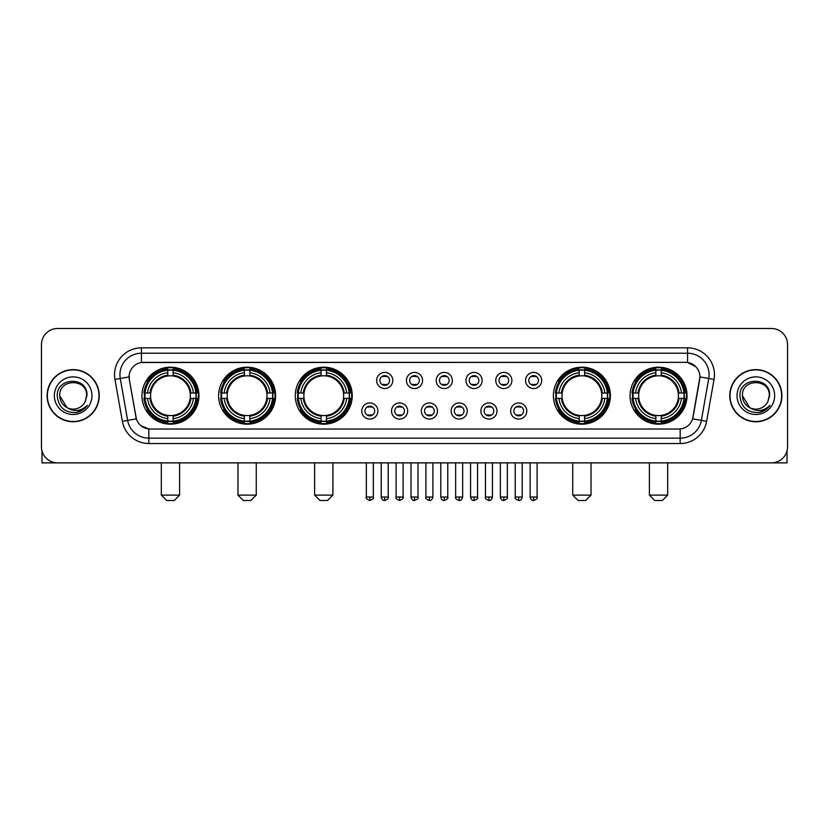 <?xml version="1.0" encoding="UTF-8"?>
<svg xmlns="http://www.w3.org/2000/svg" width="829" height="829" viewBox="0 0 829 829"><rect width="100%" height="100%" fill="white"/><g stroke="black" fill="none" stroke-linecap="round" stroke-linejoin="round"><path stroke-width="1.24" d="M630.05 395.682A28.487 28.487 0 0 0 658.537 424.179A28.487 28.487 0 0 0 687.034 395.682A28.487 28.487 0 0 0 658.537 367.195A28.487 28.487 0 0 0 630.05 395.682M218.618 395.682A28.487 28.487 0 0 0 247.115 424.179A28.487 28.487 0 0 0 275.601 395.682A28.487 28.487 0 0 0 247.115 367.195A28.487 28.487 0 0 0 218.618 395.682M295.279 395.682A28.487 28.487 0 0 0 323.766 424.179A28.487 28.487 0 0 0 352.252 395.682A28.487 28.487 0 0 0 323.766 367.195A28.487 28.487 0 0 0 295.279 395.682M553.399 395.682A28.487 28.487 0 0 0 581.885 424.179A28.487 28.487 0 0 0 610.382 395.682A28.487 28.487 0 0 0 581.885 367.195A28.487 28.487 0 0 0 553.399 395.682M141.966 395.682A28.487 28.487 0 0 0 170.463 424.179A28.487 28.487 0 0 0 198.95 395.682A28.487 28.487 0 0 0 170.463 367.195A28.487 28.487 0 0 0 141.966 395.682M377.889 411.008A8.062 8.062 0 0 1 369.827 419.07A8.062 8.062 0 0 1 361.765 411.008A8.062 8.062 0 0 1 369.827 402.946A8.062 8.062 0 0 1 377.889 411.008M364.988 411.008A4.839 4.839 0 0 0 369.827 415.847A4.839 4.839 0 0 0 374.667 411.008A4.839 4.839 0 0 0 369.827 406.169A4.839 4.839 0 0 0 364.988 411.008M407.671 411.008A8.062 8.062 0 0 1 399.609 419.07A8.062 8.062 0 0 1 391.547 411.008A8.062 8.062 0 0 1 399.609 402.946A8.062 8.062 0 0 1 407.671 411.008M394.77 411.008A4.839 4.839 0 0 0 399.609 415.847A4.839 4.839 0 0 0 404.448 411.008A4.839 4.839 0 0 0 399.609 406.169A4.839 4.839 0 0 0 394.77 411.008M437.453 411.008A8.062 8.062 0 0 1 429.391 419.07A8.062 8.062 0 0 1 421.329 411.008A8.062 8.062 0 0 1 429.391 402.946A8.062 8.062 0 0 1 437.453 411.008M424.552 411.008A4.839 4.839 0 0 0 429.391 415.847A4.839 4.839 0 0 0 434.23 411.008A4.839 4.839 0 0 0 429.391 406.169A4.839 4.839 0 0 0 424.552 411.008M467.235 411.008A8.062 8.062 0 0 1 459.173 419.07A8.062 8.062 0 0 1 451.111 411.008A8.062 8.062 0 0 1 459.173 402.946A8.062 8.062 0 0 1 467.235 411.008M454.333 411.008A4.839 4.839 0 0 0 459.173 415.847A4.839 4.839 0 0 0 464.012 411.008A4.839 4.839 0 0 0 459.173 406.169A4.839 4.839 0 0 0 454.333 411.008M497.017 411.008A8.062 8.062 0 0 1 488.944 419.07A8.062 8.062 0 0 1 480.882 411.008A8.062 8.062 0 0 1 488.944 402.946A8.062 8.062 0 0 1 497.017 411.008M484.115 411.008A4.839 4.839 0 0 0 488.944 415.847A4.839 4.839 0 0 0 493.783 411.008A4.839 4.839 0 0 0 488.944 406.169A4.839 4.839 0 0 0 484.115 411.008M526.788 411.008A8.062 8.062 0 0 1 518.726 419.07A8.062 8.062 0 0 1 510.664 411.008A8.062 8.062 0 0 1 518.726 402.946A8.062 8.062 0 0 1 526.788 411.008M513.887 411.008A4.839 4.839 0 0 0 518.726 415.847A4.839 4.839 0 0 0 523.565 411.008A4.839 4.839 0 0 0 518.726 406.169A4.839 4.839 0 0 0 513.887 411.008M392.78 380.47A8.062 8.062 0 0 1 384.718 388.542A8.062 8.062 0 0 1 376.656 380.47A8.062 8.062 0 0 1 384.718 372.408A8.062 8.062 0 0 1 392.78 380.47M379.879 380.47A4.839 4.839 0 0 0 384.718 385.309A4.839 4.839 0 0 0 389.557 380.47A4.839 4.839 0 0 0 384.718 375.641A4.839 4.839 0 0 0 379.879 380.47M422.562 380.47A8.062 8.062 0 0 1 414.5 388.542A8.062 8.062 0 0 1 406.438 380.47A8.062 8.062 0 0 1 414.5 372.408A8.062 8.062 0 0 1 422.562 380.47M409.661 380.47A4.839 4.839 0 0 0 414.5 385.309A4.839 4.839 0 0 0 419.339 380.47A4.839 4.839 0 0 0 414.5 375.641A4.839 4.839 0 0 0 409.661 380.47M452.344 380.47A8.062 8.062 0 0 1 444.282 388.542A8.062 8.062 0 0 1 436.22 380.47A8.062 8.062 0 0 1 444.282 372.408A8.062 8.062 0 0 1 452.344 380.47M439.443 380.47A4.839 4.839 0 0 0 444.282 385.309A4.839 4.839 0 0 0 449.121 380.47A4.839 4.839 0 0 0 444.282 375.641A4.839 4.839 0 0 0 439.443 380.47M482.126 380.47A8.062 8.062 0 0 1 474.064 388.542A8.062 8.062 0 0 1 465.991 380.47A8.062 8.062 0 0 1 474.064 372.408A8.062 8.062 0 0 1 482.126 380.47M469.224 380.47A4.839 4.839 0 0 0 474.064 385.309A4.839 4.839 0 0 0 478.893 380.47A4.839 4.839 0 0 0 474.064 375.641A4.839 4.839 0 0 0 469.224 380.47M511.897 380.47A8.062 8.062 0 0 1 503.835 388.542A8.062 8.062 0 0 1 495.773 380.47A8.062 8.062 0 0 1 503.835 372.408A8.062 8.062 0 0 1 511.897 380.47M498.996 380.47A4.839 4.839 0 0 0 503.835 385.309A4.839 4.839 0 0 0 508.674 380.47A4.839 4.839 0 0 0 503.835 375.641A4.839 4.839 0 0 0 498.996 380.47M541.679 380.47A8.062 8.062 0 0 1 533.617 388.542A8.062 8.062 0 0 1 525.555 380.47A8.062 8.062 0 0 1 533.617 372.408A8.062 8.062 0 0 1 541.679 380.47M528.778 380.47A4.839 4.839 0 0 0 533.617 385.309A4.839 4.839 0 0 0 538.456 380.47A4.839 4.839 0 0 0 533.617 375.641A4.839 4.839 0 0 0 528.778 380.47M122.36 421.319L114.962 379.392A26.88 26.88 0 0 1 141.427 347.848L687.573 347.848A26.88 26.88 0 0 1 714.038 379.392L706.64 421.319A26.88 26.88 0 0 1 680.174 443.525L148.826 443.525A26.88 26.88 0 0 1 122.36 421.319L127.645 420.386L120.257 378.459A21.502 21.502 0 0 1 141.427 353.216L687.573 353.216A21.502 21.502 0 0 1 708.743 378.459L701.355 420.386A21.502 21.502 0 0 1 680.174 438.147L148.826 438.147A21.502 21.502 0 0 1 127.645 420.386L136.37 418.842L129.293 379.392A14.518 14.518 0 0 1 143.583 362.356L685.417 362.356A14.518 14.518 0 0 1 699.707 379.392L693.075 417.018A14.518 14.518 0 0 1 678.785 429.018L150.215 429.018A14.518 14.518 0 0 1 135.925 417.018L129.293 379.392L129.231 374.718M144.526 398.376A26.072 26.072 0 0 1 144.526 392.998M555.958 398.376A26.072 26.072 0 0 1 555.958 392.998M297.829 398.376A26.072 26.072 0 0 1 297.829 392.998M221.177 398.376A26.072 26.072 0 0 1 221.177 392.998M632.61 398.376A26.072 26.072 0 0 1 632.61 392.998M47.098 395.682A26.072 26.072 0 0 0 73.17 421.754A26.072 26.072 0 0 0 99.231 395.682A26.072 26.072 0 0 0 73.17 369.62A26.072 26.072 0 0 0 47.098 395.682M729.769 395.682A26.072 26.072 0 0 0 755.83 421.754A26.072 26.072 0 0 0 781.902 395.682A26.072 26.072 0 0 0 755.83 369.62A26.072 26.072 0 0 0 729.769 395.682M141.427 347.848L141.427 362.522L685.417 362.356L687.573 362.522L695.676 366.605M678.785 429.018L150.215 429.018M148.826 443.525L148.826 428.945L141.075 425.774M714.038 379.392L699.935 376.905L692.629 418.842L706.64 421.319M787.55 344.615A16.124 16.124 0 0 0 771.426 328.491L57.574 328.491A16.124 16.124 0 0 0 41.45 344.615L41.45 446.748A16.124 16.124 0 0 0 57.574 462.883L771.426 462.883A16.124 16.124 0 0 0 787.55 446.748L787.55 344.615L787.55 446.748M41.45 344.615L41.45 446.748M771.426 328.491L57.574 328.491M57.574 462.883L771.426 462.883M98.962 395.682A25.803 25.803 0 0 0 73.17 369.889A25.803 25.803 0 0 0 47.367 395.682A25.803 25.803 0 0 0 73.17 421.484A25.803 25.803 0 0 0 98.962 395.682M66.952 407.599L59.729 395.682C58.9 378.345 87.428 378.345 86.599 395.682L85.128 401.806L86.931 395.682C88.257 376.283 56.652 376.76 57.242 395.682C58.31 407.122 64.61 412.738 76.144 412.562C80.838 411.65 84.558 409.257 87.304 405.36C81.107 411.319 74.382 412.096 67.128 407.692A13.44 13.44 0 0 0 85.128 401.806L86.599 395.868M67.128 407.692C62.434 405.101 59.968 401.101 59.729 395.682M54.351 395.682A18.818 18.818 0 0 0 73.17 414.5A18.818 18.818 0 0 0 91.978 395.682A18.818 18.818 0 0 0 73.17 376.874A18.818 18.818 0 0 0 54.351 395.682M87.263 405.412L82.506 410.054M82.392 410.127L76.227 412.541M41.989 450.883L41.989 462.883L104.34 462.883M781.633 395.682A25.803 25.803 0 0 0 755.83 369.889A25.803 25.803 0 0 0 730.038 395.682A25.803 25.803 0 0 0 755.83 421.484A25.803 25.803 0 0 0 781.633 395.682M769.271 395.868L767.799 401.806L769.602 395.682C770.929 376.283 739.323 376.76 739.914 395.682C740.981 407.122 747.281 412.738 758.815 412.562C763.509 411.65 767.229 409.257 769.975 405.36C763.778 411.319 757.053 412.096 749.799 407.692L742.401 395.682C741.572 378.345 770.1 378.345 769.271 395.682L767.799 401.806A13.44 13.44 0 0 1 749.799 407.692C745.105 405.101 742.639 401.101 742.401 395.682M737.022 395.682A18.818 18.818 0 0 0 755.83 414.5A18.818 18.818 0 0 0 774.649 395.682A18.818 18.818 0 0 0 755.83 376.874A18.818 18.818 0 0 0 737.022 395.682M764.4 410.521L758.898 412.541M174.225 500.509L166.691 500.509L161.323 495.131L179.592 495.131L174.225 500.509M173.147 421.132L173.147 422.21A26.663 26.663 0 0 0 196.981 398.376L195.903 398.376A25.585 25.585 0 0 1 173.147 421.132L173.147 418.645A23.119 23.119 0 0 0 193.416 398.376L190.162 398.376A19.886 19.886 0 0 0 173.147 375.983L173.147 370.242A25.585 25.585 0 0 1 195.903 392.998L196.981 392.998A26.663 26.663 0 0 0 173.147 369.164L173.147 370.242M145.013 398.376L143.935 398.376A26.663 26.663 0 0 0 167.769 422.21L167.769 421.132A25.585 25.585 0 0 1 145.013 398.376L147.5 398.376A23.119 23.119 0 0 0 167.769 418.645L167.769 415.391A19.886 19.886 0 0 0 190.162 398.376L190.96 398.376A20.673 20.673 0 0 1 173.147 416.189L173.147 418.645M167.769 370.242L167.769 369.164A26.663 26.663 0 0 0 143.935 392.998L145.013 392.998A25.585 25.585 0 0 1 167.769 370.242L167.769 372.729A23.119 23.119 0 0 0 147.5 392.998L150.754 392.998A19.886 19.886 0 0 0 167.769 415.391L167.769 416.189A20.673 20.673 0 0 1 149.956 398.376L147.5 398.376M145.065 398.376A25.533 25.533 0 0 1 145.065 392.998M173.147 370.294A25.533 25.533 0 0 0 167.769 370.294M195.851 392.998A25.533 25.533 0 0 1 195.851 398.376M195.903 392.998L193.416 392.998A23.119 23.119 0 0 0 173.147 372.729M193.416 398.376L195.903 398.376M167.769 418.645L167.769 421.132M190.162 392.998L193.416 392.998M173.147 415.422L173.147 416.189M167.769 415.391A19.886 19.886 0 0 1 150.754 398.376L149.956 398.376M173.147 421.08A25.533 25.533 0 0 1 167.769 421.08M147.5 392.998L145.013 392.998M167.769 375.941L167.769 372.729M173.147 375.983A19.886 19.886 0 0 0 150.754 392.998L149.956 392.998A20.673 20.673 0 0 1 167.769 375.185M173.147 375.951L173.147 375.185A20.673 20.673 0 0 1 190.96 392.998M148.09 381.174L146.567 381.174A27.948 27.948 0 0 1 198.411 395.682A27.948 27.948 0 0 1 146.567 410.2L148.09 410.2M250.876 500.509L243.353 500.509L237.975 495.131L256.254 495.131L250.876 500.509M249.798 421.132L249.798 422.21A26.663 26.663 0 0 0 273.632 398.376L272.554 398.376A25.585 25.585 0 0 1 249.798 421.132L249.798 418.645A23.119 23.119 0 0 0 270.067 398.376L266.814 398.376A19.886 19.886 0 0 0 249.798 375.983L249.798 370.242A25.585 25.585 0 0 1 272.554 392.998L273.632 392.998A26.663 26.663 0 0 0 249.798 369.164L249.798 370.242M221.664 398.376L220.587 398.376A26.663 26.663 0 0 0 244.42 422.21L244.42 421.132A25.585 25.585 0 0 1 221.664 398.376L224.151 398.376A23.119 23.119 0 0 0 244.42 418.645L244.42 415.391A19.886 19.886 0 0 0 266.814 398.376L267.612 398.376A20.673 20.673 0 0 1 249.798 416.189L249.798 418.645M244.42 370.242L244.42 369.164A26.663 26.663 0 0 0 220.587 392.998L221.664 392.998A25.585 25.585 0 0 1 244.42 370.242L244.42 372.729A23.119 23.119 0 0 0 224.151 392.998L227.405 392.998A19.886 19.886 0 0 0 244.42 415.391L244.42 416.189A20.673 20.673 0 0 1 226.607 398.376L224.151 398.376M221.716 398.376A25.533 25.533 0 0 1 221.716 392.998M249.798 370.294A25.533 25.533 0 0 0 244.42 370.294M272.503 392.998A25.533 25.533 0 0 1 272.503 398.376M272.554 392.998L270.067 392.998A23.119 23.119 0 0 0 249.798 372.729M270.067 398.376L272.554 398.376M244.42 418.645L244.42 421.132M266.814 392.998L270.067 392.998M249.798 415.422L249.798 416.189M244.42 415.391A19.886 19.886 0 0 1 227.405 398.376L226.607 398.376M249.798 421.08A25.533 25.533 0 0 1 244.42 421.08M224.151 392.998L221.664 392.998M244.42 375.941L244.42 372.729M249.798 375.983A19.886 19.886 0 0 0 227.405 392.998L226.607 392.998A20.673 20.673 0 0 1 244.42 375.185M249.798 375.951L249.798 375.185A20.673 20.673 0 0 1 267.612 392.998M224.742 381.174L223.219 381.174A27.948 27.948 0 0 1 275.062 395.682A27.948 27.948 0 0 1 223.219 410.2L224.742 410.2M327.528 500.509L320.004 500.509L314.626 495.131L332.906 495.131L327.528 500.509M326.45 421.132L326.45 422.21A26.663 26.663 0 0 0 350.294 398.376L349.206 398.376A25.585 25.585 0 0 1 326.45 421.132L326.45 418.645A23.119 23.119 0 0 0 346.719 398.376L343.475 398.376A19.886 19.886 0 0 0 326.45 375.983L326.45 370.242A25.585 25.585 0 0 1 349.206 392.998L350.294 392.998A26.663 26.663 0 0 0 326.45 369.164L326.45 370.242M298.316 398.376L297.238 398.376A26.663 26.663 0 0 0 321.072 422.21L321.072 421.132A25.585 25.585 0 0 1 298.316 398.376L300.803 398.376A23.119 23.119 0 0 0 321.072 418.645L321.072 415.391A19.886 19.886 0 0 0 343.475 398.376L344.263 398.376A20.673 20.673 0 0 1 326.45 416.189L326.45 418.645M321.072 370.242L321.072 369.164A26.663 26.663 0 0 0 297.238 392.998L298.316 392.998A25.585 25.585 0 0 1 321.072 370.242L321.072 372.729A23.119 23.119 0 0 0 300.803 392.998L304.056 392.998A19.886 19.886 0 0 0 321.072 415.391L321.072 416.189A20.673 20.673 0 0 1 303.259 398.376L300.803 398.376M298.378 398.376A25.533 25.533 0 0 1 298.378 392.998M326.45 370.294A25.533 25.533 0 0 0 321.072 370.294M349.154 392.998A25.533 25.533 0 0 1 349.154 398.376M349.206 392.998L346.719 392.998A23.119 23.119 0 0 0 326.45 372.729M346.719 398.376L349.206 398.376M321.072 418.645L321.072 421.132M343.475 392.998L346.719 392.998M326.45 415.422L326.45 416.189M321.072 415.391A19.886 19.886 0 0 1 304.056 398.376L303.259 398.376M326.45 421.08A25.533 25.533 0 0 1 321.072 421.08M300.803 392.998L298.316 392.998M321.072 375.941L321.072 372.729M326.45 375.983A19.886 19.886 0 0 0 304.056 392.998L303.259 392.998A20.673 20.673 0 0 1 321.072 375.185M326.45 375.951L326.45 375.185A20.673 20.673 0 0 1 344.263 392.998M301.404 381.174L299.88 381.174A27.948 27.948 0 0 1 351.714 395.682A27.948 27.948 0 0 1 299.88 410.2L301.404 410.2M585.647 500.509L578.124 500.509L572.746 495.131L591.025 495.131L585.647 500.509M584.58 421.132L584.58 422.21A26.663 26.663 0 0 0 608.413 398.376L607.336 398.376A25.585 25.585 0 0 1 584.58 421.132L584.58 418.645A23.119 23.119 0 0 0 604.849 398.376L601.595 398.376A19.886 19.886 0 0 0 584.58 375.983L584.58 370.242A25.585 25.585 0 0 1 607.336 392.998L608.413 392.998A26.663 26.663 0 0 0 584.58 369.164L584.58 370.242M556.446 398.376L555.368 398.376A26.663 26.663 0 0 0 579.202 422.21L579.202 421.132A25.585 25.585 0 0 1 556.446 398.376L558.933 398.376A23.119 23.119 0 0 0 579.202 418.645L579.202 415.391A19.886 19.886 0 0 0 601.595 398.376L602.393 398.376A20.673 20.673 0 0 1 584.58 416.189L584.58 418.645M579.202 370.242L579.202 369.164A26.663 26.663 0 0 0 555.368 392.998L556.446 392.998A25.585 25.585 0 0 1 579.202 370.242L579.202 372.729A23.119 23.119 0 0 0 558.933 392.998L562.186 392.998A19.886 19.886 0 0 0 579.202 415.391L579.202 416.189A20.673 20.673 0 0 1 561.388 398.376L558.933 398.376M556.497 398.376A25.533 25.533 0 0 1 556.497 392.998M584.58 370.294A25.533 25.533 0 0 0 579.202 370.294M607.284 392.998A25.533 25.533 0 0 1 607.284 398.376M607.336 392.998L604.849 392.998A23.119 23.119 0 0 0 584.58 372.729M604.849 398.376L607.336 398.376M579.202 418.645L579.202 421.132M601.595 392.998L604.849 392.998M584.58 415.422L584.58 416.189M579.202 415.391A19.886 19.886 0 0 1 562.186 398.376L561.388 398.376M584.58 421.08A25.533 25.533 0 0 1 579.202 421.08M558.933 392.998L556.446 392.998M579.202 375.941L579.202 372.729M584.58 375.983A19.886 19.886 0 0 0 562.186 392.998L561.388 392.998A20.673 20.673 0 0 1 579.202 375.185M584.58 375.951L584.58 375.185A20.673 20.673 0 0 1 602.393 392.998M559.523 381.174L558 381.174A27.948 27.948 0 0 1 609.843 395.682A27.948 27.948 0 0 1 558 410.2L559.523 410.2M662.309 500.509L654.775 500.509L649.408 495.131L667.677 495.131L662.309 500.509M661.231 421.132L661.231 422.21A26.663 26.663 0 0 0 685.065 398.376L683.987 398.376A25.585 25.585 0 0 1 661.231 421.132L661.231 418.645A23.119 23.119 0 0 0 681.5 398.376L678.246 398.376A19.886 19.886 0 0 0 661.231 375.983L661.231 370.242A25.585 25.585 0 0 1 683.987 392.998L685.065 392.998A26.663 26.663 0 0 0 661.231 369.164L661.231 370.242M633.097 398.376L632.019 398.376A26.663 26.663 0 0 0 655.853 422.21L655.853 421.132A25.585 25.585 0 0 1 633.097 398.376L635.584 398.376A23.119 23.119 0 0 0 655.853 418.645L655.853 415.391A19.886 19.886 0 0 0 678.246 398.376L679.044 398.376A20.673 20.673 0 0 1 661.231 416.189L661.231 418.645M655.853 370.242L655.853 369.164A26.663 26.663 0 0 0 632.019 392.998L633.097 392.998A25.585 25.585 0 0 1 655.853 370.242L655.853 372.729A23.119 23.119 0 0 0 635.584 392.998L638.838 392.998A19.886 19.886 0 0 0 655.853 415.391L655.853 416.189A20.673 20.673 0 0 1 638.04 398.376L635.584 398.376M633.149 398.376A25.533 25.533 0 0 1 633.149 392.998M661.231 370.294A25.533 25.533 0 0 0 655.853 370.294M683.935 392.998A25.533 25.533 0 0 1 683.935 398.376M683.987 392.998L681.5 392.998A23.119 23.119 0 0 0 661.231 372.729M681.5 398.376L683.987 398.376M655.853 418.645L655.853 421.132M678.246 392.998L681.5 392.998M661.231 415.422L661.231 416.189M655.853 415.391A19.886 19.886 0 0 1 638.838 398.376L638.04 398.376M661.231 421.08A25.533 25.533 0 0 1 655.853 421.08M635.584 392.998L633.097 392.998M655.853 375.941L655.853 372.729M661.231 375.983A19.886 19.886 0 0 0 638.838 392.998L638.04 392.998A20.673 20.673 0 0 1 655.853 375.185M661.231 375.951L661.231 375.185A20.673 20.673 0 0 1 679.044 392.998M636.175 381.174L634.651 381.174A27.948 27.948 0 0 1 686.495 395.682A27.948 27.948 0 0 1 634.651 410.2L636.175 410.2M383.112 385.039L383.112 384.273A4.124 4.124 0 0 0 386.335 384.273L386.335 385.039M386.335 375.91L386.335 376.677A4.124 4.124 0 0 0 383.112 376.677L383.112 375.91M412.883 385.039L412.883 384.273A4.124 4.124 0 0 0 416.117 384.273L416.117 385.039M416.117 375.91L416.117 376.677A4.124 4.124 0 0 0 412.883 376.677L412.883 375.91M442.665 385.039L442.665 384.273A4.124 4.124 0 0 0 445.888 384.273L445.888 385.039M445.888 375.91L445.888 376.677A4.124 4.124 0 0 0 442.665 376.677L442.665 375.91M472.447 385.039L472.447 384.273A4.124 4.124 0 0 0 475.67 384.273L475.67 385.039M475.67 375.91L475.67 376.677A4.124 4.124 0 0 0 472.447 376.677L472.447 375.91M502.229 385.039L502.229 384.273A4.124 4.124 0 0 0 505.452 384.273L505.452 385.039M505.452 375.91L505.452 376.677A4.124 4.124 0 0 0 502.229 376.677L502.229 375.91M532 385.039L532 384.273A4.124 4.124 0 0 0 535.233 384.273L535.233 385.039M535.233 375.91L535.233 376.677A4.124 4.124 0 0 0 532 376.677L532 375.91M368.221 415.567L368.221 414.801A4.124 4.124 0 0 0 371.444 414.801L371.444 415.567M371.444 406.448L371.444 407.215A4.124 4.124 0 0 0 368.221 407.215L368.221 406.448M397.993 415.567L397.993 414.801A4.124 4.124 0 0 0 401.226 414.801L401.226 415.567M401.226 406.448L401.226 407.215A4.124 4.124 0 0 0 397.993 407.215L397.993 406.448M427.774 415.567L427.774 414.801A4.124 4.124 0 0 0 431.007 414.801L431.007 415.567M431.007 406.448L431.007 407.215A4.124 4.124 0 0 0 427.774 407.215L427.774 406.448M457.556 415.567L457.556 414.801A4.124 4.124 0 0 0 460.779 414.801L460.779 415.567M460.779 406.448L460.779 407.215A4.124 4.124 0 0 0 457.556 407.215L457.556 406.448M487.338 415.567L487.338 414.801A4.124 4.124 0 0 0 490.561 414.801L490.561 415.567M490.561 406.448L490.561 407.215A4.124 4.124 0 0 0 487.338 407.215L487.338 406.448M517.12 415.567L517.12 414.801A4.124 4.124 0 0 0 520.343 414.801L520.343 415.567M520.343 406.448L520.343 407.215A4.124 4.124 0 0 0 517.12 407.215L517.12 406.448M787.011 450.883L787.011 462.883L724.66 462.883M687.573 347.848L687.573 362.522M114.962 379.392L120.257 378.459A21.502 21.502 0 0 1 119.925 374.718M120.257 378.459L129.065 376.905M680.174 428.945L680.174 443.525M173.147 415.391A19.886 19.886 0 0 0 190.162 398.376M167.769 421.319A25.772 25.772 0 0 0 173.147 421.319M196.09 398.376A25.772 25.772 0 0 0 196.09 392.998M173.147 370.055A25.772 25.772 0 0 0 167.769 370.055M249.798 415.391A19.886 19.886 0 0 0 266.814 398.376M244.42 421.319A25.772 25.772 0 0 0 249.798 421.319M272.741 398.376A25.772 25.772 0 0 0 272.741 392.998M249.798 370.055A25.772 25.772 0 0 0 244.42 370.055M326.45 415.391A19.886 19.886 0 0 0 343.475 398.376M321.072 421.319A25.772 25.772 0 0 0 326.45 421.319M349.392 398.376A25.772 25.772 0 0 0 349.392 392.998M326.45 370.055A25.772 25.772 0 0 0 321.072 370.055M584.58 415.391A19.886 19.886 0 0 0 601.595 398.376M579.202 421.319A25.772 25.772 0 0 0 584.58 421.319M607.522 398.376A25.772 25.772 0 0 0 607.522 392.998M584.58 370.055A25.772 25.772 0 0 0 579.202 370.055M661.231 415.391A19.886 19.886 0 0 0 678.246 398.376M655.853 421.319A25.772 25.772 0 0 0 661.231 421.319M684.174 398.376A25.772 25.772 0 0 0 684.174 392.998M661.231 370.055A25.772 25.772 0 0 0 655.853 370.055M384.718 497.017L381.226 497.017C381.837 499.504 382.998 500.664 384.718 500.509L384.718 497.017L388.21 497.017L388.21 462.883M414.5 497.017L411.008 497.017C411.619 499.504 412.78 500.664 414.5 500.509L414.5 497.017L417.992 497.017L417.992 462.883M444.282 497.017L440.79 497.017C441.391 499.504 442.562 500.664 444.282 500.509L444.282 497.017L447.774 497.017L447.774 462.883M474.064 497.017L470.561 497.017C471.173 499.504 472.343 500.664 474.064 500.509L474.064 497.017L477.556 497.017L477.556 462.883M503.835 497.017L500.343 497.017C500.954 499.504 502.115 500.664 503.835 500.509L503.835 497.017L507.338 497.017L507.338 462.883M533.617 497.017L530.125 497.017C530.736 499.504 531.897 500.664 533.617 500.509L533.617 497.017L537.109 497.017L537.109 462.883M369.827 497.017L366.335 497.017C365.63 498.125 366.791 499.296 369.827 500.509L369.827 497.017L373.33 497.017L373.33 462.883M399.609 497.017L396.117 497.017C395.412 498.125 396.573 499.296 399.609 500.509L399.609 497.017L403.101 497.017L403.101 462.883M429.391 497.017L425.899 497.017C425.184 498.125 426.355 499.296 429.391 500.509L429.391 497.017L432.883 497.017L432.883 462.883M459.173 497.017L455.67 497.017C454.966 498.125 456.126 499.296 459.173 500.509L459.173 497.017L462.665 497.017L462.665 462.883M488.944 497.017L485.452 497.017C484.747 498.125 485.908 499.296 488.944 500.509L488.944 497.017L492.447 497.017L492.447 462.883M518.726 497.017L515.234 497.017C514.529 498.125 515.69 499.296 518.726 500.509L518.726 497.017L522.218 497.017L522.218 462.883M179.592 462.883L179.592 495.131M161.323 462.883L161.323 495.131M256.254 462.883L256.254 495.131M237.975 462.883L237.975 495.131M332.906 462.883L332.906 495.131M314.626 462.883L314.626 495.131M591.025 462.883L591.025 495.131M572.746 462.883L572.746 495.131M667.677 462.883L667.677 495.131M649.408 462.883L649.408 495.131M381.226 497.017L381.226 462.883M388.21 497.017C388.925 498.125 387.754 499.296 384.718 500.509M411.008 497.017L411.008 462.883M417.992 497.017C418.707 498.125 417.536 499.296 414.5 500.509M440.79 497.017L440.79 462.883M447.774 497.017C448.479 498.125 447.318 499.296 444.282 500.509M470.561 497.017L470.561 462.883M477.556 497.017C478.26 498.125 477.1 499.296 474.064 500.509M500.343 497.017L500.343 462.883M507.338 497.017C508.042 498.125 506.882 499.296 503.835 500.509M530.125 497.017L530.125 462.883M537.109 497.017C537.824 498.125 536.653 499.296 533.617 500.509M366.335 497.017L366.335 462.883M373.33 497.017C374.034 498.125 372.874 499.296 369.827 500.509M396.117 497.017L396.117 462.883M403.101 497.017C403.816 498.125 402.645 499.296 399.609 500.509M425.899 497.017L425.899 462.883M432.883 497.017C432.272 499.504 431.111 500.664 429.391 500.509M455.67 497.017L455.67 462.883M462.665 497.017C462.054 499.504 460.893 500.664 459.173 500.509M485.452 497.017L485.452 462.883M492.447 497.017C491.835 499.504 490.664 500.664 488.944 500.509M515.234 497.017L515.234 462.883M522.218 497.017C521.617 499.504 520.446 500.664 518.726 500.509"/></g></svg>
